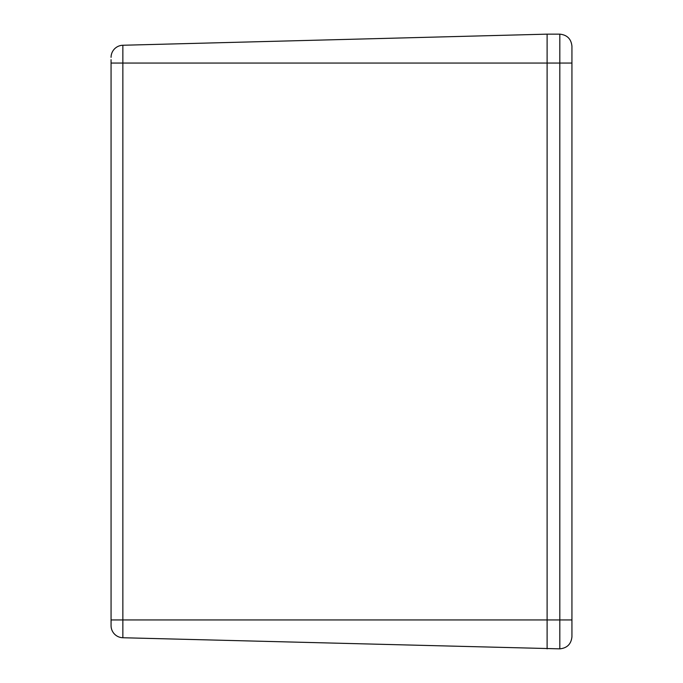 <?xml version="1.0" encoding="UTF-8"?>
<svg xmlns="http://www.w3.org/2000/svg" width="683" height="683" viewBox="0 0 683 683"><rect width="100%" height="100%" fill="white"/><g stroke="black" fill="none" stroke-linecap="round" stroke-linejoin="round"><path stroke-width="1.02" d="M571.936 635.907L571.936 46.188C571.167 38.931 567.129 34.918 559.821 34.15L547.109 34.15L547.109 63.049L122.855 63.049L122.855 51.951M571.936 47.093L571.936 63.049L559.821 63.049L559.821 619.951L547.109 619.951L547.109 34.15L122.855 45.257L122.855 637.743L559.821 648.85C567.129 648.082 571.167 644.069 571.936 636.812L571.936 619.951L559.821 619.951L559.821 648.85M111.209 619.951L547.109 619.951L547.109 648.85L547.109 63.049L559.821 63.049L559.821 34.15M111.064 625.637A12.115 12.115 180 0 0 122.855 637.743A12.115 12.115 180 0 1 111.064 625.637L111.064 59.703M111.107 619.951L111.064 624.313M122.855 45.257A12.115 12.115 0 0 0 111.064 57.363A12.115 12.115 0 0 1 122.855 45.257M122.855 63.049L111.064 63.049L122.855 63.049M111.064 619.951L122.855 619.951"/></g></svg>
